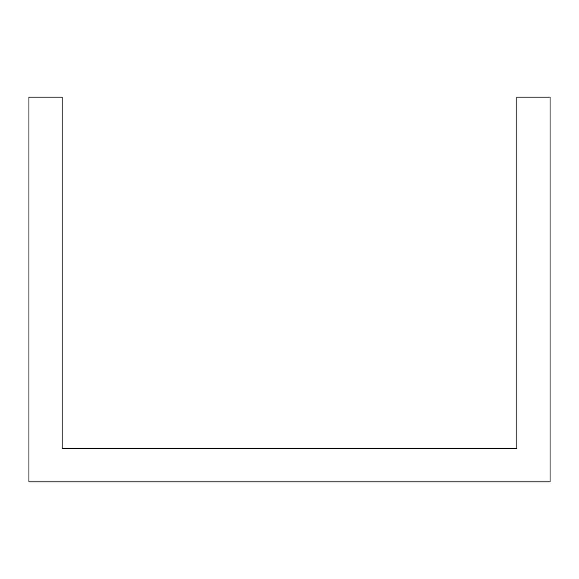 <?xml version="1.0" encoding="UTF-8"?>
<svg xmlns="http://www.w3.org/2000/svg" width="579" height="579" viewBox="0 0 579 579"><rect width="100%" height="100%" fill="white"/><g stroke="black" fill="none" stroke-linecap="round" stroke-linejoin="round"><path stroke-width="0.87" d="M490.341 481.873L550.05 481.873L550.05 97.127L516.873 97.127L516.873 448.703L62.127 448.703L62.127 97.127L28.95 97.127L28.95 481.873L490.341 481.873"/></g></svg>
